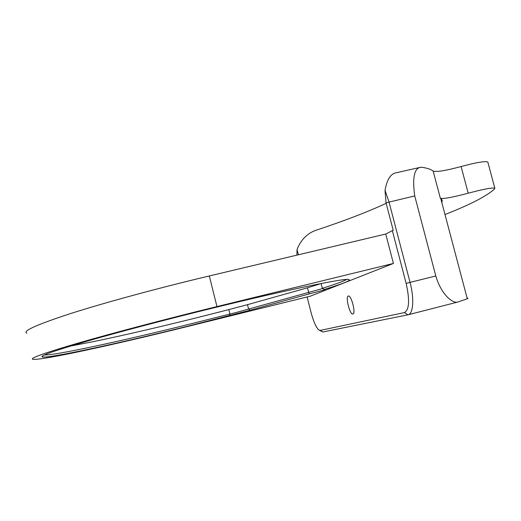 <?xml version="1.0" encoding="UTF-8"?>
<svg xmlns="http://www.w3.org/2000/svg" width="521" height="521" viewBox="0 0 521 521"><rect width="100%" height="100%" fill="white"/><g stroke="black" fill="none" stroke-linecap="round" stroke-linejoin="round"><path stroke-width="0.78" d="M321.092 283.567L322.31 288.295L324.453 289.402L325.215 289.324C324.694 289.813 319.393 291.33 309.305 293.87L250.327 310.158L248.595 309.025L247.501 304.668M250.327 310.158L185.639 326.726C117.453 343.613 47.359 358.91 42.162 356.905C39.987 355.778 55.083 350.496 87.45 341.066C119.889 331.721 168.824 318.839 215.714 307.377C288.575 289.533 342.31 278.559 348.425 279.406C352.248 279.985 344.257 283.313 324.453 289.402M44.513 354.925C54.861 355.55 120.833 341.164 185.398 325.202L236.215 312.483L322.72 288.51M228.81 309.585L229.904 313.955L229.826 315.563M348.282 296.045L348.334 296.026C351.31 294.808 356.123 313.701 352.912 314.007L352.906 314.007C349.93 315.153 345.163 296.638 348.282 296.045M444.993 214.535C470.346 204.577 486.933 196 494.742 188.804L494.826 188.211C493.511 187.599 488.144 188.368 478.714 190.517L468.197 193.193C452.769 197.296 443.488 199.002 440.356 198.299L433.146 171.064C436.383 172.197 445.702 170.686 461.092 166.525L471.596 163.855C481.026 161.77 486.432 161.178 487.819 162.07L487.936 162.513M185.014 327.123L310.483 296.13L393.42 263.444L216.964 306.576C165.789 319.08 112.354 333.173 77.942 343.15C43.764 353.192 28.798 358.585 33.051 359.321C41.999 360.499 114.802 344.511 185.014 327.123M307.103 296.963L311.154 312.815C313.473 321.47 315.98 327.149 318.67 329.845L320.187 330.425L404.374 312.587C409.285 309.878 409.877 300.155 406.146 283.424L392.346 230.64L385.742 234.027L209.312 275.954C158.143 288.113 104.91 302.597 70.784 313.499C36.919 324.563 22.26 331.128 26.825 333.206M392.346 230.64L393.225 230.373L386.028 202.838L385.026 190.282C386.979 179.634 390.607 173.819 395.921 172.835L420.245 167.365M393.42 263.444L385.742 234.027M322.31 288.295C335.622 284.166 343.756 281.21 346.719 279.425M441.782 202.428C442.524 200.904 442.186 199.621 440.766 198.566L440.356 198.299M385.026 190.282L388.979 201.874L410.047 282.395L435.803 275.974L414.729 195.929C412.287 178.019 414.182 168.485 420.395 167.332L422.075 167.274C427.435 168.153 431.121 169.416 433.146 171.064M435.803 275.974C441.554 295.433 453.055 303.483 457.536 302.108L467.298 298.8C468.327 298.325 468.268 298.123 467.142 298.207M406.146 283.424L410.047 282.395C414.39 298.526 413.29 313.955 408.093 314.782L322.766 332.001L319.458 330.34M386.159 203.333C367.494 211.975 344.296 220.884 316.566 230.067C307.546 233.037 301.034 239.517 297.035 249.507L296.911 255.134M307.377 287.833L309.181 293.903M298.39 254.782L297.035 249.507M321.431 283.457L307.481 287.807L247.403 304.694C196.254 318.324 135.721 332.906 92.94 341.704L70.543 346.055M461.092 166.525L468.197 193.193M216.964 306.576L209.312 275.954M414.729 195.929L386.028 202.838M407.963 314.814L404.374 312.587M322.766 332.001L320.187 330.425M42.885 355.752L42.162 356.905M467.298 298.8L440.766 198.566M494.826 188.211L487.819 162.07M457.536 302.108L408.093 314.782"/></g></svg>
